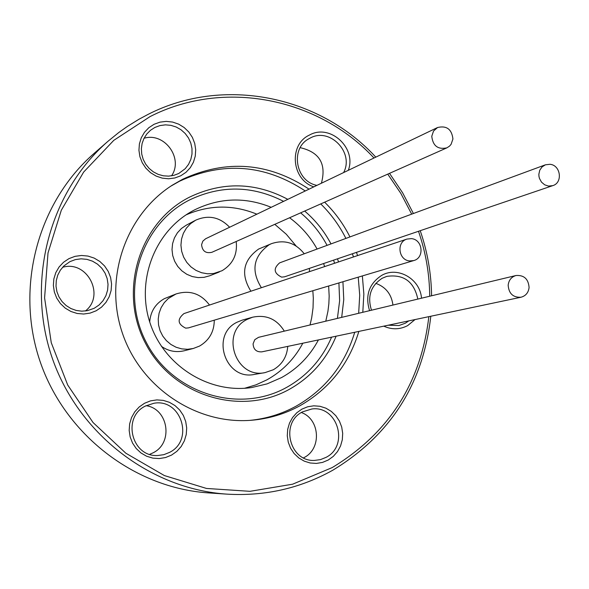 <?xml version="1.0" encoding="UTF-8"?>
<svg xmlns="http://www.w3.org/2000/svg" width="589" height="589" viewBox="0 0 589 589"><rect width="100%" height="100%" fill="white"/><g stroke="black" fill="none" stroke-linecap="round" stroke-linejoin="round"><path stroke-width="0.88" d="M229.622 227.244C219.756 217.017 208.447 214.661 195.71 220.176L190.527 223.68L186.433 228.083L183.385 233.296L181.522 239.082L180.933 245.179L181.655 251.282L183.643 257.121L186.809 262.414L190.998 266.92L196.027 270.417L201.637 272.744L207.586 273.797L213.586 273.532L221.965 270.756C232.876 264.196 237.617 254.441 236.196 241.483M431.766 136.265L433.533 131.045L437.561 127.518C446.631 125.398 451.756 129.212 452.934 138.975L451.093 144.32L449.525 146.124L446.874 147.854C437.914 149.746 432.871 145.881 431.766 136.265M437.561 127.518L205.62 238.759L202.83 241.151L201.585 244.663C202.285 251.098 205.716 253.638 211.878 252.298L446.874 147.854M409.664 260.934C398.466 260.235 396.206 242.057 406.94 239.082L411.358 238.626C422.718 239.37 424.743 257.879 413.75 260.574L409.664 260.934M406.94 239.082L183.959 313.584C177.039 319.26 177.613 324.119 185.69 328.147L188.48 327.882L413.75 260.574M214.278 320.173C214.197 331.688 209.279 340.317 199.538 346.074L193.258 348.497L187.523 349.299L181.721 348.879L176.111 347.252L170.935 344.477L166.415 340.685L162.741 336.032L160.083 330.724L158.559 324.973L158.22 319.054L159.082 313.201L161.121 307.672L164.235 302.709L168.292 298.527L176.023 293.97C189.621 289.803 200.783 293.491 209.5 305.05M176.023 293.97L164.324 298.675C155.408 303.762 150.541 311.515 149.709 321.947M265.035 372.616L254.455 374.413C225.499 380.833 210.126 334.935 236.984 322.249L242.248 320.121L252.571 317.213L247.203 319.371C219.83 332.314 235.519 379.161 265.035 372.616L273.348 369.737C282.124 364.562 286.924 356.779 287.756 346.384M284.318 331.143C276.778 319.017 266.191 314.379 252.571 317.213M529.084 287.506C528.436 292.681 525.734 295.928 520.978 297.239C513.063 297.6 508.793 293.58 508.167 285.172C508.793 280.128 511.407 276.904 516.008 275.512C524.055 274.975 528.414 278.972 529.084 287.506M520.978 297.239L261.818 351.854C256.362 352.126 253.447 349.454 253.079 343.836L254.787 339.669L258.549 337.328L516.008 275.512M549.971 164.294C560.706 165.104 563.025 182.737 552.776 185.638L548.462 186.08L544.641 184.799L541.482 182.119L539.45 178.415L538.964 176.354L538.854 174.241L539.767 170.206L542.064 166.908L545.407 164.81L549.971 164.294M545.407 164.81L279.65 262.856C273.149 268.488 273.797 273.244 281.608 277.132L284.59 276.808L552.776 185.638M261.383 287.712C250.745 270.506 253.358 256.171 269.217 244.707L271.47 243.655C284.509 239.333 295.435 242.712 304.248 253.785M309.409 268.37L309.468 271.647M250.907 291.216C240.474 274.356 243.043 260.301 258.608 249.059L271.47 243.655M415.039 319.562L407.632 325.621C399.857 329.634 391.906 329.818 383.77 326.151M369.568 310.675C364.989 295.464 369.038 283.692 381.716 275.372C397.752 265.985 420.185 278.936 421.51 298.203M417.829 299.087C414.052 281.601 403.708 274.032 386.789 276.381L382.202 278.251C370.724 285.834 367.161 296.488 371.497 310.212M388.239 325.216L398.967 325.54L405.372 323.177L408.803 320.88M301.362 412.536C319.96 419.074 321.859 448.634 304.204 457.513L303.541 457.867M328.264 460.009L322.514 462.417L316.381 463.425L310.167 462.991L304.204 461.128L298.77 457.933L294.154 453.552L290.591 448.222L288.257 442.199L287.27 435.801L287.69 429.337L289.479 423.145L292.556 417.535L296.753 412.793L301.87 409.149L307.642 406.778L313.775 405.814L319.967 406.285L325.901 408.177L331.29 411.387L335.863 415.753L339.397 421.054L341.708 427.032L342.695 433.394L342.297 439.814L340.545 445.976L337.512 451.579L333.345 456.335L328.264 460.009M302.474 411.88C279.974 422.843 289.508 461.761 314.386 460.429L320.416 459.641L326.07 457.351C349.461 445.689 337.615 405.32 311.89 408.98L302.474 411.88M146.101 405.681C168.388 408.818 173.571 442.832 153.228 452.75L149.694 454.333M171.554 455.091L165.568 457.535L159.199 458.566L152.757 458.117L146.58 456.217L140.962 452.956L136.199 448.501L132.54 443.068L130.154 436.935L129.175 430.412L129.646 423.837L131.546 417.535L134.771 411.821L139.166 406.992L144.496 403.281L150.497 400.881L156.865 399.902L163.286 400.387L169.433 402.316L174.999 405.585L179.719 410.032L183.348 415.436L185.712 421.525L186.698 427.997L186.242 434.535L184.379 440.808L181.198 446.514L176.855 451.351L171.554 455.091M145.343 406.079C121.768 417.299 131.745 457.211 157.719 455.518L163.808 454.679L169.536 452.396C194.503 440.219 181.051 398.098 153.854 403.274L145.343 406.079M96.176 310.771L90.117 313.105L83.667 314.025L77.152 313.473L70.901 311.471L65.224 308.121L60.424 303.593L56.728 298.115L54.335 291.96L53.363 285.437L53.857 278.884L55.8 272.633L59.084 266.986L63.546 262.245L68.95 258.637L75.031 256.34L81.481 255.471L87.975 256.068L94.188 258.092L99.813 261.45L104.577 265.963L108.236 271.419L110.607 277.529L111.579 284.001L111.107 290.517L109.201 296.746L105.961 302.378L101.551 307.134L96.176 310.771M69.907 261.656L63.914 265.926L60.343 270.189L57.759 275.129L56.294 280.526L56.007 286.129L56.919 291.688L58.981 296.93L62.11 301.627L66.152 305.558L70.923 308.54L76.195 310.44L81.738 311.169L87.282 310.705L94.255 308.261L99.055 305.006L103.001 300.758L105.902 295.722L107.603 290.156L108.03 284.332L107.161 278.538L105.041 273.075L101.764 268.194L97.509 264.159L92.48 261.163L86.922 259.351L81.113 258.821L75.348 259.602L69.907 261.656M180.764 175.78L174.867 177.974L168.579 178.776L162.225 178.128L156.122 176.074L150.578 172.71L145.881 168.196L142.266 162.77L139.91 156.703L138.938 150.305L139.402 143.893L141.272 137.797L144.46 132.319L148.789 127.739L154.046 124.294L159.972 122.137L166.253 121.386L172.592 122.063L178.658 124.146L184.151 127.518L188.811 132.017L192.397 137.414L194.731 143.444L195.703 149.797L195.253 156.173L193.42 162.24L190.284 167.71L185.991 172.297L180.764 175.78M154.87 127.46L150.489 130.279L146.779 134.012L143.944 138.474L142.111 143.458L141.367 148.759L141.735 154.141L143.201 159.361L145.704 164.191L149.135 168.417L153.339 171.855L158.132 174.351L163.3 175.802L168.609 176.14L173.843 175.36L178.762 173.49L185.24 168.675L188.546 164.36L190.836 159.405L191.999 154.038L191.985 148.502L190.799 143.068L188.495 137.973L185.174 133.467L181 129.749L176.163 126.996L170.876 125.339L165.399 124.853L159.972 125.575L154.87 127.46M313.819 186.868C291.496 179.645 288.522 144.555 309.38 135.095C329.899 123.307 356.875 147.824 348.313 170.324M343.63 172.57C354.453 152.389 329.56 126.871 309.961 138.187L309.107 138.651C289.943 148.303 295.45 181.383 316.919 185.38M354.733 332.27C344.896 364.724 325.422 389.322 296.311 406.057C281.888 413.964 266.442 418.727 249.972 420.362M170.943 186.08L179.601 181.191C223.121 161.165 265.013 164.427 305.264 190.969M358.856 331.408C348.96 364.076 329.369 388.828 300.073 405.681C285.032 413.92 268.915 418.772 251.709 420.237C196.535 424.941 140.646 387.724 122.328 332.947C103.723 278.266 125.648 214.801 172.393 185.13L182.583 179.284C226.39 159.133 268.54 162.424 309.048 189.157M336.113 336.194C326.608 359.371 311.051 377.063 289.442 389.27C240.459 416.776 172.386 395.72 145.52 343.358C117.918 291.393 139.24 222.34 189.687 197.065C222.664 181.412 255.376 182.163 287.822 199.332M304.668 211.053C315.52 220.293 324.296 231.249 330.996 243.912M337.497 258.821L338.542 261.936M342.931 281.733L343.762 299.624L341.694 317.368M320.747 203.904C331.018 213.998 339.397 225.506 345.898 238.42M352.391 253.756L353.466 256.951M358.23 277.161L359.717 295.229L358.664 313.296M331.578 337.151C322.205 359.047 307.237 375.782 286.674 387.371C238.906 414.163 172.562 393.621 146.389 342.599C119.493 291.967 140.256 224.674 189.422 200.01C220.934 184.983 252.328 185.432 283.603 201.357M302.827 343.21C294.412 358.995 282.433 371.21 266.898 379.846L256.06 384.823L244.626 388.276M318.421 339.927C309.792 356.146 297.511 368.692 281.579 377.564L267.082 383.881L251.672 387.54C209.117 393.938 164.39 366.034 150.224 323.538C135.757 281.152 154.436 231.852 192.176 211.164L194.554 209.89C219.653 197.661 245.201 196.8 271.198 207.306M430.795 316.249C423.16 383.888 390.485 435.212 332.756 470.236C300.154 488.377 264.932 496.343 227.089 494.149C149.871 489.135 77.557 433.283 51.788 356.75C25.931 280.239 49.631 191.992 108.037 141.235L118.801 132.503L127.253 126.502L138.982 119.243L148.082 114.384C223.04 76.025 319.157 95.433 375.797 157.145M389.513 173.35L402.589 192.743L413.397 213.512M420.222 230.697C427.489 251.805 431.281 273.502 431.582 295.788M428.844 316.654C421.061 382.975 388.843 433.283 332.196 467.585L292.593 484.202L249.986 491.322L206.496 488.45L164.383 475.566L125.869 453.236L93.047 422.527L67.713 385.029L51.265 342.724L44.587 297.894L48.018 252.931L61.308 210.251L83.653 172.069L113.795 140.337L150.055 116.6C223.658 78.911 318.031 97.664 373.993 158.007M387.753 174.13L400.866 193.442L411.682 214.146M418.499 231.286C425.759 252.35 429.499 273.995 429.72 296.23M324.635 202.182C334.964 212.342 343.402 223.923 349.947 236.925M356.485 252.364L357.56 255.582M362.36 275.924L363.855 294.117L362.802 312.303M227.089 494.149L208.69 492.912C134.233 488.082 64.628 434.365 39.846 360.777C14.983 287.211 37.829 202.307 94.144 153.361L108.037 141.235M161.423 346.347C168.388 351.169 175.934 352.649 184.062 350.801L193.258 348.497M219.351 271.956L209.677 275.792L204.022 277.338L198.14 277.603L192.308 276.572L186.801 274.29L181.876 270.866L177.76 266.456L174.661 261.273L172.71 255.552L172.01 249.567L172.592 243.596L174.418 237.919L177.407 232.81L181.419 228.503L186.271 225.189L195.467 220.308M186.124 214.845C209.551 204.758 233.141 204.538 256.878 214.175M274.798 224.335L286.306 234.253L296.076 245.944M312.84 290.723L313.311 298.13L313.024 308.003L311.691 317.78L310.02 324.973M289.582 217.761C301.001 226.147 310.167 236.572 317.096 249.044M323.597 263.541L324.62 266.589M328.655 285.996L329.17 296.149L328.853 303.755L327.933 311.301L325.783 321.189M300.633 212.85C311.537 221.928 320.35 232.765 327.072 245.363M333.558 260.161L334.596 263.254M338.911 282.934L339.632 300.751L337.416 318.399M300.199 147.67C319.518 152.109 326.586 163.963 321.395 183.231M144.055 138.253C164.478 132.01 183.687 158.353 171.546 175.846M62.574 267.31C87.039 259.837 105.564 295.383 85.383 310.999M375.789 283.338C385.766 286.976 391.486 294.22 392.951 305.058"/></g></svg>
